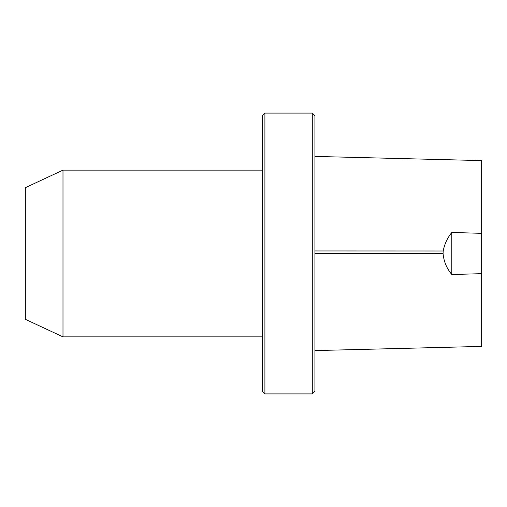 <?xml version="1.0" encoding="UTF-8"?>
<svg xmlns="http://www.w3.org/2000/svg" width="507" height="507" viewBox="0 0 507 507"><rect width="100%" height="100%" fill="white"/><g stroke="black" fill="none" stroke-linecap="round" stroke-linejoin="round"><path stroke-width="0.76" d="M443.061 253.506L443.2 250.997C444.506 244.101 447.377 237.929 451.813 232.466L481.65 233.328L481.65 273.666L451.813 274.528C446.692 268.418 443.771 261.409 443.061 253.506L314.923 253.5M443.2 250.997L314.923 250.952M314.923 115.735L314.923 391.265L312.293 393.901L312.293 113.099L314.923 115.735M451.813 232.466L451.813 274.528M481.65 273.666L481.65 346.414L314.923 350.578M314.923 156.422L481.65 160.586L481.65 233.328M62.988 170.137L25.35 187.685L25.35 319.315L62.988 336.863L62.988 170.137L262.277 170.137M62.988 336.863L262.277 336.863M264.908 393.901L264.908 113.099L262.277 115.735L262.277 391.265L264.908 393.901L312.293 393.901M264.908 113.099L312.293 113.099"/></g></svg>
